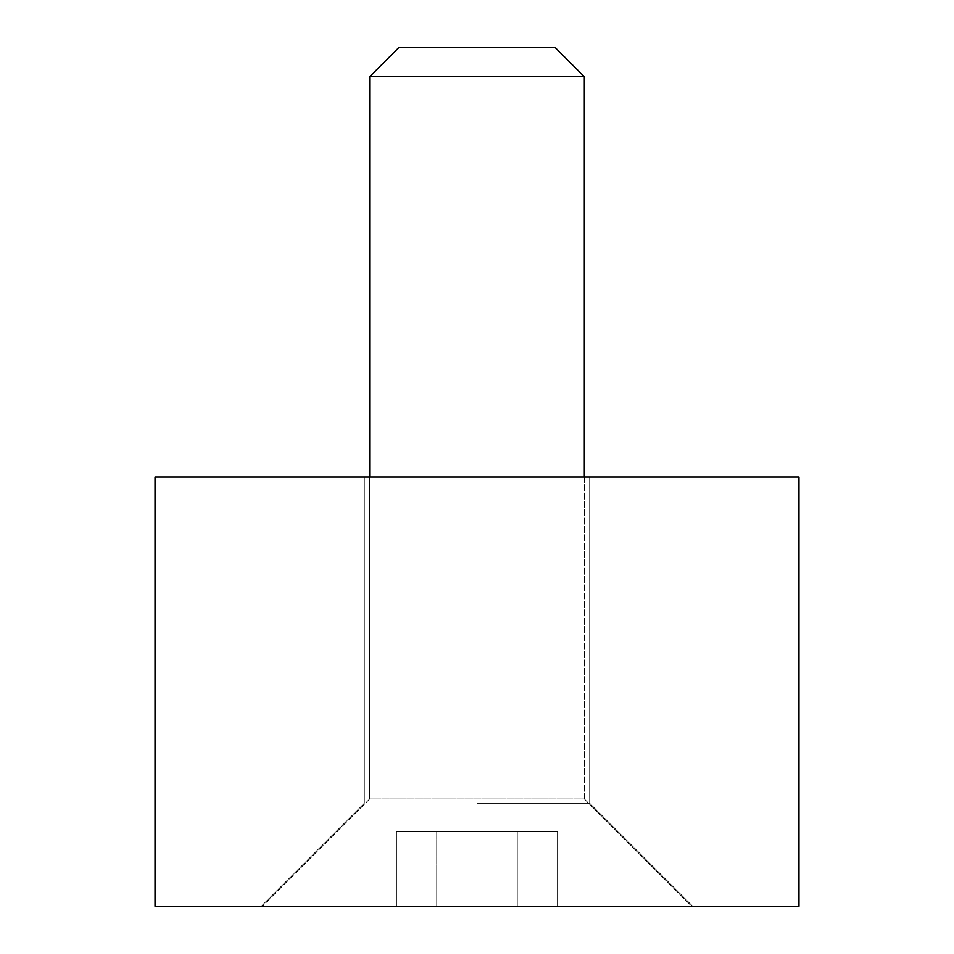 <?xml version="1.0" encoding="UTF-8"?>
<svg xmlns="http://www.w3.org/2000/svg" width="954" height="954" viewBox="0 0 954 954"><rect width="100%" height="100%" fill="white"/><g stroke="black" fill="none" stroke-linecap="round" stroke-linejoin="round"><path stroke-width="0.72" stroke-dasharray="4.77 3.58" d="M477 803.268L589.691 803.268L477 803.268M477 477L589.691 477L477 477M477 906.3L261.277 906.3L477 906.3M798.975 906.3L155.025 906.3L155.025 477L798.975 477L798.975 906.3M584.325 76.749L555.276 47.7L398.724 47.7L369.675 76.749L369.675 798.975L262.35 906.3L691.65 906.3L584.325 798.975L584.325 76.749L369.675 76.749M369.675 477L369.675 798.975L584.325 798.975L369.675 798.975L262.35 906.3L691.65 906.3L262.35 906.3L691.65 906.3L584.325 798.975L369.675 798.975L584.325 798.975L584.325 477M557.553 906.3L396.447 906.3L557.553 906.3L396.447 906.3L557.553 906.3L557.553 831.172L517.271 831.172L557.553 831.172L557.553 906.3M517.271 831.172L517.271 906.3L517.271 831.172L436.729 831.172L557.553 831.172L517.271 831.172L517.271 906.3L517.271 831.172L436.729 831.172L436.729 906.3L436.729 831.172L396.447 831.172L517.271 831.172M396.447 831.172L396.447 906.3L396.447 831.172L436.729 831.172L436.729 906.3L436.729 831.172L396.447 831.172M398.724 47.7L555.276 47.7L398.724 47.7M589.691 803.268L589.691 477L589.691 803.268L692.723 906.3L589.691 803.268M364.309 803.268L261.277 906.3L364.309 803.268L364.309 477L364.309 803.268"/><path stroke-width="1.43" d="M798.975 906.3L155.025 906.3L155.025 477L798.975 477L798.975 906.3M584.325 477L584.325 76.749L555.276 47.7L398.724 47.7L369.675 76.749L369.675 477M369.675 76.749L584.325 76.749"/></g></svg>
